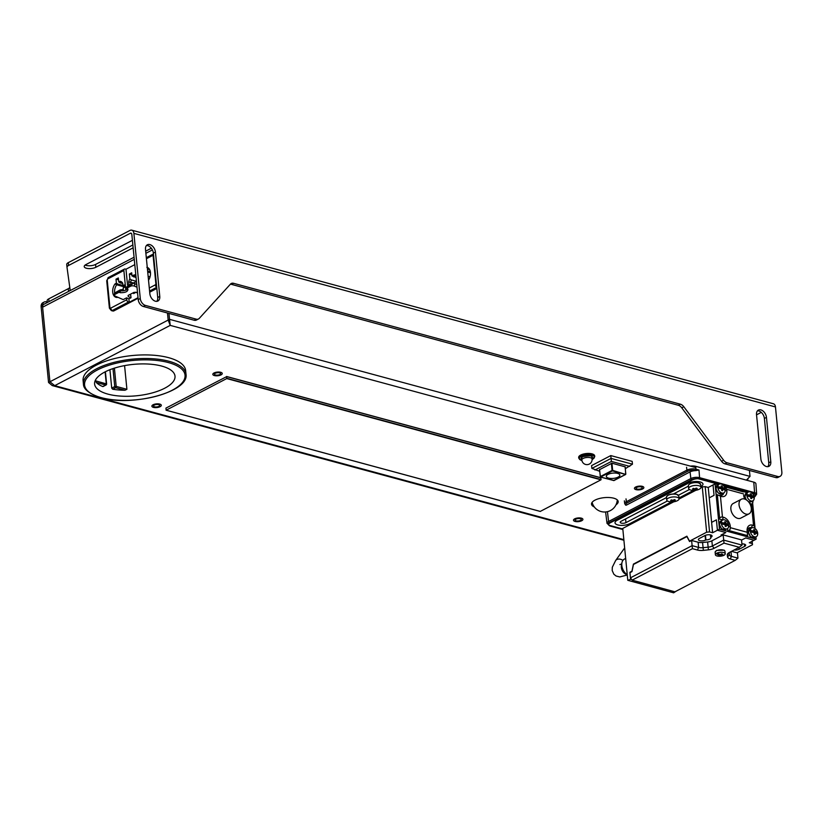 <?xml version="1.0" encoding="UTF-8"?>
<svg xmlns="http://www.w3.org/2000/svg" width="823" height="823" viewBox="0 0 823 823"><rect width="100%" height="100%" fill="white"/><g stroke="black" fill="none" stroke-linecap="round" stroke-linejoin="round"><path stroke-width="1.23" d="M616.026 504.808A13.394 5.236 174.4 0 0 618.186 501.546A13.394 5.236 174.4 0 0 609.39 497.534A13.394 5.236 174.4 0 0 594.926 500.168A13.394 5.236 174.4 0 0 591.521 504.16A13.394 5.236 174.4 0 0 594.278 506.937M641.436 488.605A3.086 1.204 174.4 0 0 642.218 487.689A3.086 1.204 174.4 0 0 640.191 486.763A3.086 1.204 174.4 0 0 636.848 487.37A3.086 1.204 174.4 0 0 636.066 488.286A3.086 1.204 174.4 0 0 638.092 489.212A3.086 1.204 174.4 0 0 641.436 488.605M219.823 374.547A3.086 1.204 174.4 0 0 220.615 373.621A3.086 1.204 174.4 0 0 218.579 372.696A3.086 1.204 174.4 0 0 215.245 373.303A3.086 1.204 174.4 0 0 214.453 374.228A3.086 1.204 174.4 0 0 216.49 375.154A3.086 1.204 174.4 0 0 219.823 374.547M580.493 520.414A3.086 1.204 174.4 0 0 581.285 519.488A3.086 1.204 174.4 0 0 579.248 518.562A3.086 1.204 174.4 0 0 575.915 519.169A3.086 1.204 174.4 0 0 575.133 520.095A3.086 1.204 174.4 0 0 577.16 521.021A3.086 1.204 174.4 0 0 580.493 520.414M158.89 406.346A3.086 1.204 174.4 0 0 159.672 405.42A3.086 1.204 174.4 0 0 157.646 404.494A3.086 1.204 174.4 0 0 154.302 405.101A3.086 1.204 174.4 0 0 153.52 406.027A3.086 1.204 174.4 0 0 155.557 406.953A3.086 1.204 174.4 0 0 158.89 406.346M134.067 257.239L43.763 304.366A4.125 2.726 62.4 0 0 42.611 307.195L49.925 381.769L48.557 382.489L52.24 385.576L54.719 385.658L49.925 381.769L42.518 306.249A6.183 4.084 -117.6 0 1 44.247 302.01A6.183 4.084 -117.6 0 1 46.551 301.825L47.271 302.02M746.852 480.251L748.045 478.976M49.925 381.769L168.17 320.065L167.47 313.007L168.17 320.065L170.217 325.383L169.538 319.345L750.01 476.394L746.399 480.128M750.01 476.394L749.424 470.447M168.952 313.409L169.538 319.345L168.17 320.065L170.032 323.49M695.816 467.577L170.217 325.383L169.836 322.997M169.96 323.388L169.62 322.462M48.557 382.489L41.15 306.969A6.183 4.084 62.4 0 1 42.868 302.73L44.247 302.01M617.878 500.631A13.394 5.236 -5.6 0 1 617.003 501.948M592.766 504.324A13.394 5.236 -5.6 0 1 591.655 503.203M642.65 488.944A4.732 1.852 -5.6 0 1 637.537 489.87A4.732 1.852 -5.6 0 1 634.43 488.451A4.732 1.852 -5.6 0 1 635.634 487.041A4.732 1.852 -5.6 0 1 640.747 486.105A4.732 1.852 -5.6 0 1 643.853 487.525A4.732 1.852 -5.6 0 1 642.65 488.944M221.048 374.877A4.732 1.852 -5.6 0 1 215.935 375.802A4.732 1.852 -5.6 0 1 212.818 374.383A4.732 1.852 -5.6 0 1 214.021 372.973A4.732 1.852 -5.6 0 1 219.134 372.047A4.732 1.852 -5.6 0 1 222.251 373.457A4.732 1.852 -5.6 0 1 221.048 374.877M581.717 520.743A4.732 1.852 -5.6 0 1 576.604 521.669A4.732 1.852 -5.6 0 1 573.487 520.249A4.732 1.852 -5.6 0 1 574.691 518.84A4.732 1.852 -5.6 0 1 579.814 517.914A4.732 1.852 -5.6 0 1 582.921 519.334A4.732 1.852 -5.6 0 1 581.717 520.743M160.115 406.675A4.732 1.852 -5.6 0 1 154.991 407.611A4.732 1.852 -5.6 0 1 151.885 406.192A4.732 1.852 -5.6 0 1 153.088 404.772A4.732 1.852 -5.6 0 1 158.201 403.846A4.732 1.852 -5.6 0 1 161.318 405.266A4.732 1.852 -5.6 0 1 160.115 406.675M592.467 503.563A14.217 5.555 -5.6 0 1 591.706 503.069M617.795 500.507A14.217 5.555 -5.6 0 1 617.147 501.145M161.678 366.07A40.389 15.781 174.4 0 0 117.72 367.171A40.389 15.781 174.4 0 0 94.614 384.043A40.389 15.781 174.4 0 0 107.936 394.124A40.389 15.781 174.4 0 0 151.905 393.024A40.389 15.781 174.4 0 0 175.011 376.152A40.389 15.781 174.4 0 0 161.678 366.07M168.643 357.676A51.52 20.133 174.4 0 0 112.566 359.075A51.52 20.133 174.4 0 0 83.092 380.596L83.442 384.176A51.52 20.133 -5.6 0 1 112.792 362.696A51.52 20.133 -5.6 0 1 168.787 361.215A51.52 20.133 -5.6 0 1 168.993 361.266A51.52 20.133 -5.6 0 1 185.988 374.126L185.638 370.535A51.52 20.133 174.4 0 0 168.643 357.676M109.912 369.712L111.722 388.137L112.689 389.228A40.389 15.781 -5.6 0 0 124.993 390.246L126.907 389.3L124.582 365.618M95.478 380.031L96.281 382.479A40.389 15.781 -5.6 0 0 102.752 386.543L105.673 385.02L96.281 382.479M599.648 471.281L591.871 468.421L591.593 465.592L610.789 455.582L632.177 461.364L632.455 464.193L625.398 468.647M594.957 470.015L611.407 461.425L629.739 466.384M611.952 463.205L612.651 470.375L625.706 474.439L625.223 466.857L611.952 463.205L599.607 469.635M591.871 468.421L611.067 458.411L610.789 455.582M611.407 461.425L611.067 458.411L632.455 464.193M608.053 474.387A6.8 2.654 174.4 0 0 608.567 478.112A6.8 2.654 174.4 0 0 618.135 477.114A6.8 2.654 174.4 0 0 617.61 473.39A6.8 2.654 174.4 0 0 608.053 474.387M594.751 456.631L594.679 455.87A8.035 3.138 174.4 0 0 589.402 453.463A8.035 3.138 174.4 0 0 580.719 455.047A8.035 3.138 174.4 0 0 578.682 457.444L578.754 458.195A8.035 3.138 -5.6 0 1 580.801 455.798A8.035 3.138 -5.6 0 1 580.822 455.788A8.035 3.138 -5.6 0 1 589.494 454.224A8.035 3.138 -5.6 0 1 594.751 456.631L592.107 459.543M114.685 292.998A7.726 4.948 -74.9 0 1 114.572 291.26A7.726 4.948 -74.9 0 1 114.922 288.667A7.726 4.948 -74.9 0 1 116.701 284.789L117.977 284.12L116.403 283.205L115.035 283.914L116.701 284.789L124.54 286.908M122.915 285.458L117.977 284.12M116.979 296.887A7.726 4.948 -74.9 0 0 117.607 297.165M116.403 283.205L116.002 279.172L118.337 277.958L118.728 281.98L120.096 281.271A8.281 5.308 -74.9 0 1 121.475 281.847A8.281 5.308 -74.9 0 1 122.689 283.143L122.936 285.674L124.355 284.943L124.571 287.206L123.162 287.947L123.409 290.478A8.281 5.308 -74.9 0 1 123.327 290.776M126.557 297.854L128.882 298.872L129.221 302.278L128.46 302.072A2.058 1.358 -117.6 0 1 126.742 299.767L126.557 297.854L123.193 299.603L115.415 296.208A2.881 1.379 0.9 0 1 114.448 295.159A2.881 1.379 0.9 0 1 115.179 294.264L119.088 292.227L120.209 292.71L120.261 290.797A6.697 3.251 1.8 0 0 127.74 288.77M125.796 290.159L123.872 270.5A2.058 1.358 -117.6 0 1 124.448 269.09A2.058 1.358 -117.6 0 1 125.219 269.028L125.981 269.234L127.534 285.097L130.734 284.563M115.035 283.914A8.281 5.308 -74.9 0 0 113.039 288.184A8.281 5.308 -74.9 0 0 117.267 297.432A8.281 5.308 -74.9 0 0 117.946 297.309M126.629 288.287L130.538 286.25L130.548 285.303L133.439 283.215L131.464 284.244L134.056 282.628L126.886 286.795A1.029 0.679 62.4 0 0 126.639 287.34L128.007 289.717M127.75 288.78C128.306 291.435 125.796 292.741 120.209 292.71M130.538 286.25A2.881 1.379 0.9 0 1 134.602 286.188L134.653 283.554L136.741 284.511M137.009 287.237L134.602 286.188M128.882 298.872L131.011 297.761L128.254 296.558L128.11 295.447L134.139 292.299L137.544 292.731M128.141 295.426L128.254 296.558L128.11 295.447M131.011 297.761L130.764 295.21L129.592 294.665M136.001 292.114L133.696 293.585L133.604 292.577M138.027 297.679L129.221 302.278M114.675 293.009L119.345 290.725A1.029 0.679 -117.6 0 0 119.098 291.28L115.199 293.317L114.675 293.009L117.638 291.301M117.247 291.568L120.096 289.912L117.751 291.404L120.292 290.077L122.02 290.869M133.439 283.215L134.653 283.554M129.046 285.509L127.534 285.097M156.833 288.472L149.693 292.196M138.089 298.255L113.944 310.857A3.086 1.975 -74.9 0 1 112.854 311.001L111.331 310.59A3.086 1.975 105.1 0 0 112.412 310.436L113.944 310.857M148.521 280.262A8.281 5.308 -74.9 0 0 148.212 267.897A8.281 5.308 -74.9 0 0 147.266 267.424M119.345 290.725L120.292 290.077M119.098 291.28L119.088 292.227M120.096 289.912L122.401 289.593L122.154 290.869M134.056 282.628L136.505 281.631M136.7 284.141L136.927 285.015M130.836 284.491L130.61 282.176A7.726 4.948 -74.9 0 1 131.433 279.954L129.849 278.874A8.281 5.308 -74.9 0 0 128.697 281.826L128.954 284.357M125.981 269.234L134.787 264.636M135.795 274.923A8.281 5.308 -74.9 0 0 133.141 275.386L132.009 275.972L136.062 277.567M129.849 278.874L129.365 274.018L131.701 272.804L132.009 275.972M133.449 282.947L128.697 281.826M131.433 279.954L136.423 281.301M131.886 274.697L129.365 274.018M133.583 276.898L134.715 276.302L133.141 275.386M135.898 275.88A7.726 4.948 -74.9 0 0 134.715 276.302L135.97 276.641M150.352 271.693L147.605 270.952M147.708 271.991L150.486 272.742M150.053 276.847L148.14 276.333M149.261 278.966L148.377 278.73M147.42 269.059L149.693 269.666M147.399 268.771L148.315 268.288L146.833 267.321M148.84 268.442A7.726 4.948 -74.9 0 0 148.5 268.329A7.726 4.948 -74.9 0 0 148.315 268.288L148.685 268.391M122.113 282.392A7.726 4.948 -74.9 0 0 121.773 282.279A7.726 4.948 -74.9 0 0 121.588 282.238L120.096 281.271M118.728 281.98L120.312 282.906L121.958 282.34M120.312 282.906L122.73 283.554M122.936 285.674L124.499 286.394M118.522 279.851L116.002 279.172M230.347 284.254A6.183 4.084 -117.6 0 1 231.52 284.388L678.347 405.276A6.183 4.084 -117.6 0 1 681.753 407.807L721.565 461.302A6.183 4.084 62.4 0 0 724.96 463.833L775.77 477.577A6.183 4.084 62.4 0 0 778.074 477.391L780.132 476.322A6.183 4.084 -117.6 0 0 781.85 472.083L775.461 406.943A5.154 3.302 -74.9 0 0 773.383 403.764L131.803 230.183A5.154 3.302 105.1 0 0 129.993 230.44L68.299 262.64A6.183 2.418 174.4 0 0 66.725 264.481A6.183 2.418 174.4 0 0 66.735 264.522L67.002 267.28M69.77 287.268A6.183 2.418 -5.6 0 1 68.258 288.688L48.711 298.883A6.183 2.418 174.4 0 0 47.137 300.724L47.312 302.514M85.15 265.068A6.697 2.613 -5.6 0 0 95.571 264.44L132.863 244.976M69.276 291.054A6.183 2.418 174.4 0 0 70.109 289.675A6.183 2.418 174.4 0 0 70.099 289.634L67.013 267.352A6.183 2.418 -5.6 0 1 67.002 267.31A6.183 2.418 -5.6 0 1 68.576 265.469L130.271 233.269A2.058 1.317 -74.9 0 1 131.001 233.166A2.058 1.317 -74.9 0 1 131.834 234.442L138.213 299.572A6.183 4.084 62.4 0 0 143.356 306.475L194.156 320.229A6.183 4.084 62.4 0 0 196.46 320.044L198.518 318.964A6.183 4.084 -117.6 0 1 196.213 319.149L145.414 305.405A6.183 4.084 -117.6 0 1 140.27 298.502L133.882 233.372A5.154 3.302 105.1 0 0 131.803 230.183M780.132 476.322A6.183 4.084 -117.6 0 1 777.828 476.507L727.018 462.763A6.183 4.084 -117.6 0 1 723.612 460.222L683.81 406.737A6.183 4.084 62.4 0 0 680.405 404.206L233.567 283.307A6.183 4.084 62.4 0 0 231.263 283.493A6.183 4.084 62.4 0 0 230.491 284.089L199.289 318.367A6.183 4.084 -117.6 0 1 198.518 318.964M766.45 417.374L770.801 461.744A6.697 4.424 62.4 0 1 768.929 466.332A6.697 4.424 62.4 0 1 763.929 465.088A6.697 4.424 62.4 0 1 760.874 459.049L756.522 414.689A6.697 4.424 62.4 0 1 758.384 410.091A6.697 4.424 62.4 0 1 763.394 411.335A6.697 4.424 62.4 0 1 766.45 417.374L764.392 418.444L768.744 462.814A6.697 4.424 -117.6 0 1 767.797 466.662M149.848 293.739A6.697 4.424 62.4 0 0 152.903 299.778A6.697 4.424 62.4 0 0 157.903 301.023A6.697 4.424 62.4 0 0 159.775 296.424L155.424 252.064A6.697 4.424 62.4 0 0 152.368 246.026A6.697 4.424 62.4 0 0 147.358 244.781A6.697 4.424 62.4 0 0 145.496 249.369L149.848 293.739M761.285 412.364L756.532 414.843M132.41 240.357A6.697 2.613 174.4 0 0 131.845 240.614L85.921 264.584A6.697 2.613 174.4 0 0 84.224 266.58A6.697 2.613 174.4 0 0 88.617 268.586A6.697 2.613 174.4 0 0 95.849 267.269L133.141 247.816M146.443 245.521A6.697 4.424 -117.6 0 1 153.366 253.134L157.718 297.504A6.697 4.424 -117.6 0 1 156.771 301.352M757.469 410.831A6.697 4.424 -117.6 0 1 764.392 418.444M165.937 408.115L226.685 376.605L226.737 378.57L166.143 410.193L165.937 408.115M540.258 511.412L600.985 479.819L600.852 477.741L226.654 376.533M708.233 487.463L705.177 486.63L702.276 486.928L706.659 532.214L709.56 531.915L712.615 532.748L709.241 497.843L714.035 495.333L709.241 497.843L708.233 487.463L715.084 483.883L718.129 484.706M702.276 486.928L700.949 487.617M695.816 490.302L679.026 499.057M673.749 501.814L622.764 528.417L627.784 580.318L631.364 579.114M676.331 591.079L673.625 592.817L627.784 580.318M755.915 536.874L756.142 539.168L754.084 540.248L745.679 537.954L741.544 540.114L745.679 537.954L754.084 540.248L749.28 542.748L752.335 543.581L752.5 544.713L736.955 552.83M752.5 544.713L752.16 541.246M630.531 578.888L629.893 572.283L631.941 571.213L633.422 564.094L686.886 536.195L689.52 541.164L706.659 532.214M709.56 531.915L705.177 486.63M712.615 532.748L717.409 530.249L716.411 519.869L717.409 530.249L719.467 529.179L715.084 483.883M725.814 532.543L717.409 530.249L725.814 532.543L721.02 535.043L725.814 532.543M721.02 535.043L722.275 535.392L721.02 535.043M734.116 550.001A4.125 1.615 174.5 0 0 739.157 549.25L744.64 546.39A4.125 1.615 174.5 0 0 745.689 545.155A4.125 1.615 174.5 0 0 741.904 543.91M699.437 538.417A4.125 1.615 174.5 0 0 698.388 539.651A4.125 1.615 174.5 0 0 701.093 540.886A4.125 1.615 174.5 0 0 705.548 540.083L705.908 539.888A4.125 1.615 174.5 0 0 709.817 539.065A4.125 1.615 174.5 0 0 710.856 537.841A4.125 1.615 174.5 0 0 710.66 537.409L711.031 537.224A4.125 1.615 174.5 0 0 712.07 535.989A4.125 1.615 174.5 0 0 709.364 534.744A4.125 1.615 174.5 0 0 704.92 535.557L699.437 538.417M752.119 541.277L752.335 543.581M714.035 495.333L713.037 484.953L714.035 495.333M711.607 522.368L716.411 519.869L711.607 522.368M710.414 534.888L710.66 537.409M705.908 539.888L705.465 535.31M630.428 577.849L632.136 580.153L692.452 548.674L692.112 545.659L630.428 577.849L629.924 572.664L631.982 571.584L633.453 564.475L686.917 536.575L689.561 541.534L691.618 540.464L692.112 545.659L698.624 547.429A6.183 2.418 174.5 0 0 700.692 547.748A6.183 2.418 174.5 0 0 703.068 547.686L708.119 547.161A6.183 2.418 174.5 0 0 710.444 546.739A6.183 2.418 174.5 0 0 712.368 546.009L714.076 548.313L724.024 543.118L739.311 547.285L729.363 552.48A8.24 3.23 174.5 0 0 727.913 553.498A8.24 3.23 174.5 0 0 727.727 553.704A8.24 3.23 174.5 0 0 727.275 554.99L727.542 556.965A8.24 3.23 174.5 0 0 728.334 558.128A8.24 3.23 174.5 0 0 730.258 558.982L735.237 560.34L674.922 591.819L632.136 580.153M692.452 548.674L697.431 550.031A8.24 3.23 174.5 0 0 700.188 550.453A8.24 3.23 174.5 0 0 703.356 550.371L708.408 549.846A8.24 3.23 174.5 0 0 711.514 549.28A8.24 3.23 174.5 0 0 714.076 548.313M724.024 543.118L723.684 540.104L712.368 546.009L711.864 540.824A6.183 2.418 -5.5 0 1 709.94 541.544A6.183 2.418 -5.5 0 1 707.615 541.976L702.564 542.491A6.183 2.418 -5.5 0 1 700.188 542.552A6.183 2.418 -5.5 0 1 698.12 542.234L691.618 540.464M739.311 547.285L742.027 545.104L741.523 539.909L723.191 534.909L711.864 540.824M723.191 534.909L723.684 540.104L742.027 545.104M735.237 560.34L737.953 558.148L737.449 552.963L731.534 551.348M737.953 558.148L731.452 556.379L730.258 558.982M729.147 552.593A6.183 2.418 174.5 0 0 729.137 552.85A6.183 2.418 174.5 0 0 729.137 552.891L729.415 554.867A6.183 2.418 174.5 0 0 730.011 555.741A6.183 2.418 174.5 0 0 731.452 556.379L730.989 551.626M716.638 553.262A4.948 1.934 -5.5 0 1 721.977 552.295A4.948 1.934 -5.5 0 1 725.228 553.786A4.948 1.934 -5.5 0 1 723.973 555.258A4.948 1.934 -5.5 0 1 718.633 556.225A4.948 1.934 -5.5 0 1 715.382 554.733A4.948 1.934 -5.5 0 1 716.638 553.262M723.273 555.546A4.804 1.883 -5.5 0 0 723.87 555.278A4.804 1.883 -5.5 0 0 724.363 554.98A14.402 9.516 -117.6 0 1 721.442 554.877A14.382 9.825 -83 0 0 722.501 554.126A14.402 8.765 -125.1 0 1 721.504 553.858A14.382 8.446 112.7 0 1 720.413 554.599A14.402 9.516 -117.6 0 1 717.347 553.066A4.804 1.883 -5.5 0 0 716.74 553.334A4.804 1.883 -5.5 0 0 716.247 553.632A14.402 9.516 62.4 0 0 719.312 555.165A14.382 8.446 112.7 0 1 718.212 555.576A14.402 10.143 70.9 0 0 719.209 555.844A14.382 9.825 -83 0 0 720.341 555.453A14.402 9.516 62.4 0 0 723.273 555.546L721.792 554.949M718.561 553.797L719.312 554.476L716.247 553.632M719.312 554.476L719.312 555.165M719.148 555.237L719.209 555.844M721.329 554.27L721.442 554.877M720.341 555.453L720.207 554.712M744.805 499.098A8.24 5.452 62.4 0 1 743.704 495.6A8.24 5.452 62.4 0 1 743.653 495.179L743.797 496.135M724.137 486.506L726.143 487.926L726.843 490.59A8.24 5.452 62.4 0 1 725.577 495.446A8.24 5.452 62.4 0 1 721.462 496.475L716.092 494.263L721.462 496.475M747.15 492.627L724.014 486.311M750.134 504.283A8.24 5.452 62.4 0 0 750.494 504.386L752.767 504.571L752.448 501.022M752.767 504.571L754.989 527.543L754.516 526.144L752.5 525.146A8.24 5.452 62.4 0 0 748.395 526.185A8.24 5.452 62.4 0 0 747.119 531.03L747.593 535.629L728.993 530.557L730.135 529.21L730.31 526.453A8.24 5.452 62.4 0 0 728.005 520.62A8.24 5.452 62.4 0 0 723.468 517.235L721.092 517.029L718.469 518.799L722.285 519.838A6.183 4.084 -117.6 0 1 722.717 519.982A4.948 3.271 -117.6 0 1 726.4 520.908A4.948 3.271 -117.6 0 1 728.653 525.372A4.948 3.271 -117.6 0 1 727.275 528.757A4.948 3.271 -117.6 0 1 723.582 527.831A4.948 3.271 -117.6 0 1 721.329 523.366A4.948 3.271 -117.6 0 1 722.707 519.982L720.886 520.938A4.948 3.271 62.4 0 0 719.508 524.323A4.948 3.271 62.4 0 0 721.761 528.778A4.948 3.271 62.4 0 0 725.464 529.703L727.275 528.757M741.358 499.232L733.17 503.501A8.24 5.452 62.4 0 0 730.875 509.149A8.24 5.452 62.4 0 0 734.63 516.587A8.24 5.452 62.4 0 0 740.793 518.12L748.981 513.85A8.24 5.452 -117.6 0 1 742.819 512.307A8.24 5.452 -117.6 0 1 739.054 504.869A8.24 5.452 -117.6 0 1 741.358 499.232A8.24 5.452 -117.6 0 1 749.269 502.791A8.24 5.452 -117.6 0 1 750.586 505.322A8.24 5.452 -117.6 0 1 751.286 508.203A8.24 5.452 -117.6 0 1 748.981 513.85M749.671 503.419L752.757 504.262L754.989 527.543M756.142 539.168L719.467 529.179M747.593 535.629L747.274 532.162A6.183 4.084 -117.6 0 1 748.23 528.531A6.183 4.084 -117.6 0 1 751.317 527.749L751.78 527.882M727.594 528.561L727.871 531.463L728.993 530.557M721.997 493.851L718.037 492.895L715.938 488.872L717.419 485.076A4.948 3.271 62.4 0 0 716.041 488.461A4.948 3.271 62.4 0 0 718.294 492.926A4.948 3.271 62.4 0 0 721.997 493.851L723.808 492.895A4.948 3.271 -117.6 0 1 720.115 491.979A4.948 3.271 -117.6 0 1 717.862 487.514A4.948 3.271 -117.6 0 1 719.24 484.13A4.948 3.271 -117.6 0 1 722.933 485.045A4.948 3.271 -117.6 0 1 725.186 489.51A4.948 3.271 -117.6 0 1 723.808 492.895A6.183 4.084 -117.6 0 1 722.995 494.53A6.183 4.084 -117.6 0 1 719.909 495.302M726.843 525.218L726.75 524.292L725.392 523.716L728.458 524.56A14.402 5.648 174.5 0 0 725.989 523.469A14.382 10.298 -69.6 0 0 725.701 522.019A14.402 6.769 169 0 0 724.703 521.741A14.382 7.983 101 0 1 724.96 523.181A14.402 5.648 174.5 0 0 721.442 522.646L724.507 523.479L723.191 523.315L723.294 524.344M728.458 524.56A4.804 3.179 -117.6 0 1 728.592 525.321A4.804 3.179 -117.6 0 1 728.612 526.062A14.402 5.648 -5.5 0 0 726.133 524.981L725.824 525.105M726.133 524.981A14.382 10.298 -69.6 0 1 726.133 526.545A14.402 4.444 -0.4 0 0 725.145 526.278A14.382 7.983 101 0 0 725.104 524.693A14.402 5.648 -5.5 0 0 721.586 524.148A4.804 3.179 -117.6 0 1 721.462 523.387A4.804 3.179 -117.6 0 1 721.442 522.646M723.684 524.405L724.528 523.685M725.475 525.033L726.75 524.292M724.374 524.539L725.413 523.922M725.392 523.716L725.989 523.469M724.857 522.512L725.701 522.019M750.35 531.288A4.948 3.271 -117.6 0 1 751.728 527.903A4.948 3.271 -117.6 0 1 755.432 528.819A4.948 3.271 -117.6 0 1 757.685 533.283A4.948 3.271 -117.6 0 1 756.306 536.668A4.948 3.271 -117.6 0 1 752.613 535.752A4.948 3.271 -117.6 0 1 750.35 531.288M755.874 533.129L755.781 532.203L754.424 531.637L757.489 532.471A14.402 5.648 174.5 0 0 755.02 531.38A14.382 10.298 -69.6 0 0 754.732 529.93A14.402 6.769 169 0 0 753.734 529.662A14.382 7.983 101 0 1 753.991 531.102A14.402 5.648 174.5 0 0 750.473 530.557L753.539 531.391L752.222 531.236L752.315 532.265M757.489 532.471A4.804 3.179 -117.6 0 1 757.613 533.242A4.804 3.179 -117.6 0 1 757.633 533.983A14.402 5.648 -5.5 0 0 755.164 532.893L754.856 533.026M755.164 532.893A14.382 10.298 -69.6 0 1 755.164 534.466A14.402 4.444 -0.4 0 0 754.166 534.189A14.382 7.983 101 0 0 754.135 532.615A14.402 5.648 -5.5 0 0 750.617 532.07A4.804 3.179 -117.6 0 1 750.494 531.298A4.804 3.179 -117.6 0 1 750.473 530.557M752.716 532.327L753.559 531.596M754.506 532.954L755.781 532.203M753.405 532.45L754.444 531.843M754.424 531.637L755.02 531.38M753.878 530.424L754.732 529.93M746.883 495.425A4.948 3.271 -117.6 0 1 748.261 492.041A4.948 3.271 -117.6 0 1 751.965 492.967A4.948 3.271 -117.6 0 1 754.218 497.431A4.948 3.271 -117.6 0 1 752.839 500.816A4.948 3.271 -117.6 0 1 749.146 499.89A4.948 3.271 -117.6 0 1 746.883 495.425M752.407 497.277L752.315 496.351L750.957 495.775L754.022 496.608A14.402 5.648 174.5 0 0 751.553 495.528A14.382 10.298 -69.6 0 0 751.265 494.078A14.402 6.769 169 0 0 750.267 493.8A14.382 7.983 101 0 1 750.525 495.24A14.402 5.648 174.5 0 0 747.006 494.695L750.072 495.539L748.755 495.374L748.848 496.403M754.022 496.608A4.804 3.179 -117.6 0 1 754.156 497.38A4.804 3.179 -117.6 0 1 754.166 498.121A14.402 5.648 -5.5 0 0 751.697 497.03L751.389 497.164M751.697 497.03A14.382 10.298 -69.6 0 1 751.697 498.604A14.402 4.444 -0.4 0 0 750.699 498.337A14.382 7.983 101 0 0 750.669 496.753A14.402 5.648 -5.5 0 0 747.15 496.207A4.804 3.179 -117.6 0 1 747.027 495.436A4.804 3.179 -117.6 0 1 747.006 494.695M749.249 496.464L750.092 495.744M751.039 497.092L752.315 496.351M749.938 496.588L750.977 495.981M750.957 495.775L751.553 495.528M750.411 494.572L751.265 494.078M723.376 489.356L723.283 488.43L721.925 487.864L724.991 488.697A14.402 5.648 174.5 0 0 722.522 487.607A14.382 10.298 -69.6 0 0 722.234 486.156A14.402 6.769 169 0 0 721.236 485.889A14.382 7.983 101 0 1 721.493 487.329A14.402 5.648 174.5 0 0 717.975 486.784L721.041 487.617L719.724 487.463L719.827 488.492M724.991 488.697A4.804 3.179 -117.6 0 1 725.125 489.469A4.804 3.179 -117.6 0 1 725.145 490.21A14.402 5.648 -5.5 0 0 722.666 489.119L722.357 489.253M722.666 489.119A14.382 10.298 -69.6 0 1 722.666 490.693A14.402 4.444 -0.4 0 0 721.678 490.426A14.382 7.983 101 0 0 721.637 488.841A14.402 5.648 -5.5 0 0 718.119 488.296A4.804 3.179 -117.6 0 1 717.995 487.525A4.804 3.179 -117.6 0 1 717.975 486.784M720.218 488.553L721.061 487.823M722.008 489.181L723.283 488.43M720.907 488.677L721.946 488.07M721.925 487.864L722.522 487.607M721.39 486.65L722.234 486.156M754.31 493.635A1.029 0.658 -74.7 0 0 754.588 492.648A6.214 2.428 -5.5 0 1 756.635 494.232L755.925 483.801A6.502 2.551 174.5 0 0 753.775 482.144L695.713 466.312A6.502 2.551 174.5 0 0 690.425 466.127M625.418 504.643L626.262 505.188L690.065 471.888A6.399 2.51 174.5 0 1 695.846 470.612L695.342 470.478A5.391 2.109 -5.5 0 0 687.75 471.26A1.029 0.679 -117.6 0 1 686.907 470.128A6.43 2.52 -5.5 0 1 695.939 469.203A1.029 0.658 105.3 0 1 695.342 470.478M695.713 466.312L695.939 469.203L698.994 470.036L695.846 470.612M625.665 558.354L624.39 559.115A9.269 6.131 62.4 0 0 621.807 565.452A9.269 6.131 62.4 0 0 627.249 574.773M622.877 529.539L610.697 526.216A6.183 2.418 -5.5 0 1 608.66 524.673A6.183 2.418 -5.5 0 1 610.234 522.821L692.482 479.902A6.183 2.418 -5.5 0 1 701.175 478.996L719.528 484.006M722.738 484.881L748.56 491.917M751.759 492.792L753.127 493.162A6.183 2.418 -5.5 0 1 755.175 494.716A6.183 2.418 -5.5 0 1 754.012 496.32M667.443 500.981L625.933 522.636A3.302 1.296 174.5 0 1 622.373 523.284A3.302 1.296 174.5 0 1 620.213 522.286A3.302 1.296 174.5 0 1 621.046 521.309L666.496 497.586M673.42 493.975L688.429 486.136M689.417 489.51L678.43 495.24M690.703 490.045A6.183 2.418 -5.6 0 1 688.666 488.502A6.183 2.418 -5.6 0 1 692.205 485.92A6.183 2.418 -5.6 0 1 698.933 485.755A6.183 2.418 -5.6 0 1 700.97 487.298A6.183 2.418 -5.6 0 1 699.159 489.263A12.366 12.366 0 0 1 690.826 490.076A6.183 2.418 -5.6 0 1 690.703 490.045M696.155 488.142L696.248 489.129A12.345 7.901 -74.9 0 0 697.184 488.44A2.623 1.029 174.4 0 0 696.69 488.245A2.623 1.029 174.4 0 0 696.052 488.132A12.345 7.901 105.1 0 1 695.126 488.821L694.972 488.8A12.314 8.415 61 0 1 694.879 488.769A12.314 8.168 -73.5 0 1 694.797 488.821L694.951 489.891L694.705 488.862M695.157 488.79L695.26 489.839A12.345 8.158 62.4 0 0 696.299 489.932A2.623 1.029 174.4 0 0 697.318 489.397A12.345 8.158 -117.6 0 1 696.279 489.304M693.666 489.582L693.594 489.52A12.314 7.86 -116.2 0 1 693.511 489.49A12.314 7.602 -76.2 0 0 693.583 489.459L693.542 488.399L693.666 489.582A12.345 7.901 -74.9 0 1 692.709 489.88A2.623 1.029 174.4 0 0 693.192 490.076A2.623 1.029 174.4 0 0 693.83 490.189A12.345 7.901 -74.9 0 0 694.797 489.88M694.108 488.636L693.83 490.189M694.797 488.821L694.663 488.872A12.345 8.158 -117.6 0 1 693.583 488.389A2.623 1.029 174.4 0 0 692.575 488.924A12.345 8.158 -117.6 0 0 693.645 489.397M695.692 488.42L696.299 489.932M695.034 489.901L694.931 488.79M675.014 493.142A3.086 1.204 -5.6 0 1 675.436 493.677A3.086 1.204 -5.6 0 1 675.333 494.047M674.819 494.006A2.531 0.988 174.4 0 0 674.109 493.615M668.78 501.536A6.183 2.418 -5.6 0 1 666.733 499.993A6.183 2.418 -5.6 0 1 670.272 497.411A6.183 2.418 -5.6 0 1 677 497.246A6.183 2.418 -5.6 0 1 679.047 498.789A6.183 2.418 -5.6 0 1 677.236 500.754A12.366 12.366 0 0 1 668.893 501.567A6.183 2.418 -5.6 0 1 668.78 501.536M674.222 499.633L674.325 500.621A12.345 7.901 -74.9 0 0 675.251 499.931A2.623 1.029 174.4 0 0 674.757 499.736A2.623 1.029 174.4 0 0 674.119 499.623A12.345 7.901 105.1 0 1 673.193 500.312L673.039 500.291A12.314 8.415 61 0 1 672.947 500.271A12.314 8.168 -73.5 0 1 672.875 500.312L672.73 500.363A12.345 8.158 -117.6 0 1 671.661 499.88A2.623 1.029 174.4 0 0 670.642 500.415A12.345 8.158 -117.6 0 0 671.712 500.888L671.619 499.9M673.235 500.291L673.337 501.33A12.345 8.158 62.4 0 0 674.366 501.423A2.623 1.029 174.4 0 0 675.385 500.888A12.345 8.158 -117.6 0 1 674.346 500.796M673.337 501.33L673.193 501.361A12.314 8.168 106.5 0 1 673.111 501.392A12.314 8.415 -119 0 1 673.019 501.382L672.772 500.353M671.619 499.89L671.743 501.073A12.345 7.901 -74.9 0 1 670.776 501.372A2.623 1.029 174.4 0 0 671.259 501.567A2.623 1.029 174.4 0 0 671.907 501.68A12.345 7.901 -74.9 0 0 672.875 501.372M672.175 500.137L671.907 501.68M673.77 499.911L674.366 501.423M673.111 501.392L672.998 500.281M170.217 325.383L54.719 385.658L623.855 539.641M42.518 306.249L41.15 306.969M152.409 249.894L145.877 253.309M134.272 259.358L42.611 307.195M101.219 397.622A50.491 19.731 -5.6 0 1 97.299 370.021A50.491 19.731 -5.6 0 1 168.201 362.511A50.491 19.731 174.4 0 1 168.396 362.573A50.491 19.731 -5.6 0 1 172.326 390.174A50.491 19.731 -5.6 0 1 101.424 397.684A50.491 19.731 174.4 0 1 101.219 397.622M114.407 368.138L116.197 386.399L126.907 389.3M124.993 390.246L115.601 387.705A1.029 0.679 -117.6 0 1 114.747 386.553L116.197 386.399A1.029 0.658 105.1 0 1 115.601 387.705L112.689 389.228M111.722 388.137L114.747 386.553L112.988 368.591M95.561 380.823L106.609 383.971L105.406 371.718M105.107 371.873L106.27 383.713A1.029 0.658 -74.9 0 1 105.673 385.02A1.029 0.679 -117.6 0 0 106.054 384.989A1.029 1.029 0 0 0 106.609 383.971M106.342 384.279A1.029 0.679 -117.6 0 1 106.054 384.989L103.081 386.543M613.505 480.529L625.552 474.449L612.415 470.9L600.625 477.052L614.02 480.467M599.576 469.419L600.286 476.589L612.075 470.437L611.366 463.267M612.415 470.9L612.651 470.375L612.415 470.9M625.789 473.935L625.089 466.754M591.922 457.31A5.257 2.058 174.4 0 0 591.984 456.899C592.406 455.603 589.33 455.52 582.746 456.642L581.522 457.927A5.257 2.058 174.4 0 0 581.666 458.318M592.015 458.205A5.668 2.212 174.4 0 0 589.813 455.664A5.668 2.212 174.4 0 0 582.622 456.642A5.668 2.212 -5.6 0 0 582.591 456.652A5.668 2.212 174.4 0 0 581.758 459.213M581.902 460.489A7.623 2.983 -5.6 0 1 581.141 456.261A7.623 2.983 -5.6 0 1 581.172 456.251A7.623 2.983 -5.6 0 1 591.881 455.15A7.623 2.983 -5.6 0 1 592.447 459.316A7.623 2.983 -5.6 0 1 592.416 459.337A7.623 2.983 -5.6 0 1 592.107 459.481M581.83 459.995A5.154 2.016 -5.6 0 1 583.137 458.462A5.154 2.016 -5.6 0 1 588.702 457.444A5.154 2.016 -5.6 0 1 592.087 458.987A5.154 5.154 0 0 1 589.34 464.059A5.154 5.154 0 0 1 581.83 459.995L581.594 457.609M123.872 270.5L107.834 278.874A1.029 0.658 105.1 0 0 107.237 280.18L109.922 307.555A1.029 0.658 105.1 0 0 110.704 308.141L126.742 299.767M124.448 269.09L108.41 277.464A2.058 1.358 62.4 0 0 107.834 278.874M107.237 280.18A2.058 0.802 174.4 0 0 106.723 280.787L108.41 277.464M106.723 280.787L109.397 308.162A2.058 0.802 -5.6 0 1 109.922 307.555M110.704 308.141A2.058 1.358 62.4 0 0 112.412 310.436L128.46 302.072M156.72 287.32L149.58 291.044M149.282 288.009L155.259 284.881A1.029 0.658 105.1 0 0 155.845 283.585L153.171 256.21A1.029 0.658 105.1 0 0 152.389 255.624L146.412 258.741M130.548 285.303L126.639 287.34M115.199 293.317L115.179 294.264M126.886 286.795L131.67 284.295M156.699 287.083A2.058 1.358 -117.6 0 1 155.259 284.881M152.389 255.624A2.058 1.358 -117.6 0 1 152.965 254.204L146.309 257.681M48.711 298.883L48.979 301.64M68.525 291.445L68.258 288.688M68.299 262.64L68.576 265.469M775.461 406.943L133.882 233.372M138.213 299.572L140.27 298.502M145.414 305.405L143.356 306.475M194.156 320.229L196.213 319.149M233.567 283.307L231.52 284.388M678.347 405.276L680.405 404.206M683.81 406.737L681.753 407.807M721.565 461.302L723.612 460.222M727.018 462.763L724.96 463.833M775.77 477.577L777.828 476.507M131.567 233.619L130.271 233.269M157.718 297.504L159.775 296.424M155.424 252.064L153.366 253.134M768.744 462.814L770.801 461.744M95.571 264.44L95.849 267.269M600.934 477.865L226.685 376.605M166.143 410.193L540.392 511.443M600.985 479.819L226.737 378.57M226.85 378.313L601.109 479.562M738.982 547.46L739.157 549.25M744.64 546.39L744.424 544.147M705.095 535.464L705.548 540.083M711.031 537.224L710.815 534.981M697.431 550.031L698.624 547.429L698.12 542.234M703.356 550.371L702.564 542.491M707.615 541.976L708.408 549.846M727.542 556.965L729.415 554.867L729.188 552.572M727.275 554.99L729.127 552.819M715.136 552.233L716.535 550.402L724.271 550.206L724.981 551.287A4.948 1.934 174.5 0 0 721.74 549.795A4.948 1.934 174.5 0 0 716.391 550.762A4.948 1.934 174.5 0 0 715.136 552.233L715.382 554.733M724.765 486.825L743.364 491.897M743.529 493.903L726.719 489.325M743.653 495.179L743.766 495.991M725.166 490.765L726.843 490.59M753.529 525.424L751.522 504.674M730.433 527.718L747.243 532.296M720.444 496.197L722.45 516.957M752.5 525.146L751.317 527.749M747.274 532.162L747.119 531.03M730.31 526.453L728.633 526.627M722.285 519.838L723.468 517.235M719.59 517.893L717.368 494.921M754.496 537.614L750.535 536.668L748.405 532.388L749.918 528.85A4.948 3.271 62.4 0 0 748.539 532.234A4.948 3.271 62.4 0 0 750.792 536.699A4.948 3.271 62.4 0 0 754.496 537.614L756.306 536.668M746.142 499.736L744.938 496.526L746.451 492.987A4.948 3.271 62.4 0 0 745.072 496.372A4.948 3.271 62.4 0 0 746.543 499.993M748.292 501.536A4.948 3.271 62.4 0 0 751.029 501.763L752.839 500.816M607.446 511.7L608.598 521.484A1.029 0.679 62.4 0 0 609.452 522.605A5.175 2.027 -5.5 0 0 609.843 525.455L622.826 528.994M605.718 512.986L607.024 523.366A6.214 2.428 -5.5 0 1 608.598 521.484L690.847 478.554A6.214 2.428 -5.5 0 1 699.581 477.659L754.588 492.648L753.775 482.144M718.829 484.346L698.984 478.935A5.175 2.027 -5.5 0 0 691.701 479.686L609.452 522.605M754.146 496.897L754.382 496.773A5.175 2.027 -5.5 0 0 753.991 493.923L752.51 493.522M747.86 492.257L723.479 485.611M693.419 490.446L678.965 497.987M671.403 501.937L629.677 523.716A8.436 3.302 174.5 0 1 617.816 524.94A8.436 3.302 174.5 0 1 617.168 520.301L688.316 483.173A8.436 3.302 174.5 0 1 700.136 481.939A8.436 3.302 174.5 0 1 700.898 486.547M754.177 497.051L754.773 496.742A1.029 0.679 -117.6 0 1 754.382 496.773M698.994 470.036L699.581 477.659A1.029 0.658 105.3 0 1 699.262 478.698M691.701 479.686A1.029 0.679 -117.6 0 1 690.847 478.554L690.065 471.888M626.015 498.861L626.344 501.732A1.029 0.679 62.4 0 0 627.198 502.863A5.391 2.109 -5.5 0 0 626.262 505.188M625.686 505.178L624.719 503.676A6.43 2.52 -5.5 0 1 626.344 501.732L686.907 470.128L686.567 467.258M687.75 471.26L627.198 502.863M621.766 564.712A6.183 4.084 62.4 0 0 621.355 567.51A6.183 4.084 62.4 0 0 623.412 572.294A6.183 4.084 62.4 0 0 626.879 574.516M627.27 574.999L619.76 576.944L616.067 576.007L613.835 574.197L612.199 570.555L612.302 567.273L615.625 560.545A6.183 4.403 35.6 0 1 622.939 560.37M701.093 478.07L701.175 478.996M753.127 493.162L753.035 492.226M625.583 518.943L625.933 522.636M700.97 487.298L700.692 484.469A6.183 2.418 174.4 0 0 698.655 482.926A6.183 2.418 174.4 0 0 691.927 483.101A6.183 2.418 174.4 0 0 688.388 485.683L688.666 488.502M695.116 489.87L695.013 488.811M673.965 493.687A2.531 0.988 -5.6 0 1 674.109 493.728A2.531 0.988 -5.6 0 1 674.706 493.995M674.613 493.985A2.551 0.998 174.4 0 0 674.119 493.8A2.551 0.998 174.4 0 0 673.872 493.738M677.977 494.932A5.977 2.335 174.4 0 0 676.701 494.345M676.568 494.304A5.977 2.335 174.4 0 0 667.031 496.012M678.769 495.96A6.183 2.418 174.4 0 0 676.722 494.417A6.183 2.418 174.4 0 0 669.994 494.592A6.183 2.418 174.4 0 0 666.455 497.174C667.566 494.633 670.961 493.677 676.64 494.294L678.769 495.96L679.047 498.789M673.193 501.361L673.091 500.312M672.916 500.291L673.019 501.382M52.24 385.576L623.906 540.248M145.671 251.18L151.35 248.217M592.107 502.369A12.787 12.787 0 0 0 617.271 499.9M185.988 374.126C189.547 392.149 131.629 406.953 100.859 397.674C89.326 393.847 83.524 389.341 83.442 384.176M599.473 469.542L600.481 477.073L613.917 480.591L625.706 474.439L625.223 466.857M578.754 458.195L581.912 460.541M591.85 456.6L592.087 458.987M109.397 308.162L111.331 310.59M114.479 293.225L114.448 295.159M67.002 267.31L66.725 264.481M226.603 376.481L600.852 477.741M166.071 410.204L540.32 511.453M724.981 551.287L725.228 553.786M725.464 529.703L721.504 528.747L719.374 524.477L720.886 520.938M749.918 528.85L751.728 527.903M746.451 492.987L748.261 492.041M748.467 501.742L751.029 501.763M717.419 485.076L719.24 484.13M750.586 505.322A12.366 12.366 0 0 0 749.269 502.791M607.024 523.366L609.483 525.506M754.773 496.742L756.635 494.232M624.719 503.676L624.359 500.826M619.884 564.588L621.777 563.92M615.625 560.545L624.657 547.923M753.066 500.682L752.675 503.337M700.692 484.469L698.573 482.803M675.436 493.677L675.364 492.956M666.733 499.993L666.455 497.174"/></g></svg>
